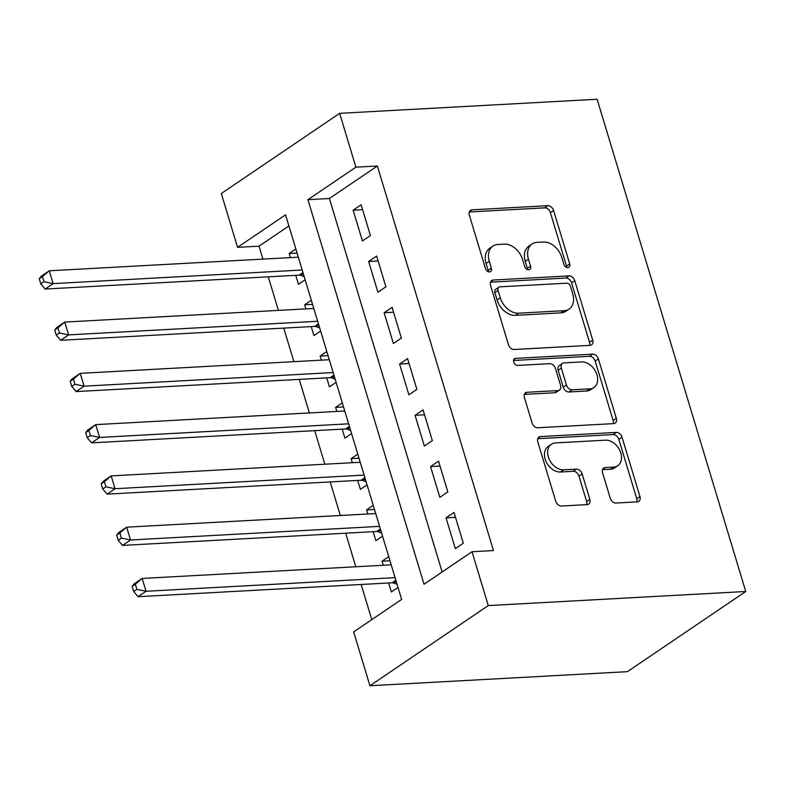 <?xml version="1.0" encoding="UTF-8"?>
<svg xmlns="http://www.w3.org/2000/svg" width="785" height="785" viewBox="0 0 785 785"><rect width="100%" height="100%" fill="white"/><g stroke="black" fill="none" stroke-linecap="round" stroke-linejoin="round"><path stroke-width="1.18" d="M567.83 267.646A3.827 2.757 55.9 0 0 568.919 267.292A3.827 2.757 55.9 0 0 569.724 263.956L553.572 210.488A5.466 3.945 55.9 0 0 547.842 205.68L472.021 209.831A5.466 3.945 55.9 0 0 470.47 210.331A5.466 3.945 55.9 0 0 469.332 215.09L485.473 268.568A3.827 2.757 55.9 0 0 489.487 271.934A3.827 2.757 55.9 0 0 490.566 271.571A3.827 2.757 55.9 0 0 491.371 268.244L489.281 261.326A17.496 12.609 55.9 0 1 492.941 246.097A17.496 12.609 55.9 0 1 497.896 244.478L504.215 244.135A17.496 12.609 55.9 0 1 522.555 259.501L524.645 266.429A3.827 2.757 55.9 0 0 528.658 269.785A3.827 2.757 55.9 0 0 529.747 269.432A3.827 2.757 55.9 0 0 530.542 266.105L528.452 259.178A17.496 12.609 55.9 0 1 532.122 243.958A17.496 12.609 55.9 0 1 537.068 242.339L543.387 241.996A17.496 12.609 55.9 0 1 561.736 257.362L563.826 264.28A3.827 2.757 55.9 0 0 567.83 267.646M566.701 267.469A3.827 2.757 55.9 0 0 566.525 266.125L550.373 212.647A5.466 3.945 55.9 0 0 544.643 207.848L469.273 211.97M488.358 271.747A3.827 2.757 55.9 0 0 488.172 270.413L486.082 263.495L489.281 261.326M527.53 269.608A3.827 2.757 55.9 0 0 527.343 268.274L525.253 261.346L528.452 259.178M610.259 498.239A5.466 3.945 55.9 0 0 615.999 503.038L637.263 501.87A5.466 3.945 55.9 0 0 638.813 501.37A5.466 3.945 55.9 0 0 639.961 496.611L622.034 437.225A5.466 3.945 55.9 0 0 616.294 432.417L540.472 436.568A5.466 3.945 55.9 0 0 538.932 437.068A5.466 3.945 55.9 0 0 537.784 441.827L555.711 501.222A5.466 3.945 55.9 0 0 561.442 506.021L587.141 504.618A5.466 3.945 55.9 0 0 588.691 504.107A5.466 3.945 55.9 0 0 589.829 499.348L582.156 473.934A5.466 3.945 55.9 0 0 576.426 469.136L563.689 469.832A14.63 10.539 55.9 0 1 549.412 459.696A14.63 10.539 55.9 0 1 551.413 444.251A14.63 10.539 55.9 0 1 555.554 442.907L605.47 440.169A14.63 10.539 55.9 0 1 619.748 450.305A14.63 10.539 55.9 0 1 617.746 465.75A14.63 10.539 55.9 0 1 613.605 467.104L605.284 467.556A5.466 3.945 55.9 0 0 603.734 468.056A5.466 3.945 55.9 0 0 602.586 472.815L610.259 498.239M472.011 551.737L488.27 605.578L745.75 591.488L597.13 99.253L339.65 113.334L355.909 167.166L307.926 199.675L424.037 584.236L472.011 551.737L493.471 550.56L377.359 165.998L355.909 167.166M590.006 345.351A5.466 3.945 55.9 0 0 591.556 344.841A5.466 3.945 55.9 0 0 592.704 340.082L574.767 280.696A5.466 3.945 55.9 0 0 569.037 275.888L493.215 280.039A5.466 3.945 55.9 0 0 491.675 280.539A5.466 3.945 55.9 0 0 490.527 285.298L508.454 344.693A5.466 3.945 55.9 0 0 514.185 349.492L590.006 345.351M598.396 358.961L616.333 418.346A5.466 3.945 55.9 0 1 615.185 423.105A5.466 3.945 55.9 0 1 613.635 423.615L537.813 427.756A5.466 3.945 55.9 0 1 532.083 422.958L524.409 397.534A5.466 3.945 55.9 0 1 525.558 392.785A5.466 3.945 55.9 0 1 527.108 392.274L557.85 390.596A5.466 3.945 55.9 0 0 559.401 390.086A5.466 3.945 55.9 0 0 560.549 385.327L555.456 368.469A5.466 3.945 55.9 0 0 549.726 363.671L517.707 365.417A3.827 2.757 55.9 0 1 513.979 362.768A3.827 2.757 55.9 0 1 514.499 358.725A3.827 2.757 55.9 0 1 515.588 358.372L592.665 354.153A5.466 3.945 55.9 0 1 598.396 358.961L595.207 361.129L613.134 420.515L616.333 418.346M383.296 565.259L382.06 561.187L389.978 560.755M388.644 582.98L391.352 591.959L398.034 587.425M367.812 513.989L366.585 509.916L374.494 509.485M373.16 531.71L375.868 540.679L382.55 536.155M352.328 462.708L351.101 458.636L359.02 458.204M357.675 480.43L360.393 489.398L367.066 484.875M336.853 411.438L335.617 407.366L343.536 406.934M342.201 429.159L344.909 438.128L351.592 433.605M321.369 360.158L320.143 356.086L328.051 355.654M326.717 377.879L329.425 386.848L336.108 382.324M305.885 308.888L304.659 304.815L312.577 304.384M311.233 326.609L313.941 335.578L320.623 331.054M370.432 235.549L361.139 204.777L353.142 210.194L362.435 240.966L370.432 235.549M385.906 286.819L376.623 256.057L368.626 261.474L377.919 292.236L385.906 286.819M401.39 338.099L392.098 307.327L384.11 312.744L393.393 343.516L401.39 338.099M416.874 389.37L407.582 358.608L399.585 364.024L408.877 394.786L416.874 389.37M432.349 440.65L423.066 409.878L415.069 415.304L424.361 446.066L432.349 440.65M447.833 491.92L438.54 461.158L430.553 466.575L439.835 497.337L447.833 491.92M377.359 165.998L329.386 198.497L442.141 571.971M446.027 517.855L455.32 548.617L463.317 543.2L454.024 512.428L446.027 517.855L455.506 517.335M288.89 225.933L259.021 246.176L262.926 259.119M268.274 276.83L278.41 310.389M283.758 328.11L293.894 361.669M299.242 379.381L309.368 412.939M314.716 430.661L324.853 464.22M330.2 481.931L340.337 515.49M345.685 533.211L355.811 566.77M361.159 584.482L371.776 619.64M295.857 249.012L289.174 253.535L290.411 257.608M295.759 275.329L298.467 284.298L305.149 279.774M304.659 304.815L311.341 300.282M320.143 356.086L326.815 351.562M335.617 407.366L342.299 402.833M351.101 458.636L357.783 454.113M366.585 509.916L373.258 505.383M382.06 561.187L388.742 556.663M259.021 246.176L237.561 247.344L285.544 214.845L401.645 599.406L353.672 631.915L369.931 685.747L627.411 671.666L745.75 591.488M237.561 247.344L221.311 193.512L339.65 113.334M369.931 685.747L488.27 605.578M329.386 198.497L307.926 199.675M289.174 253.535L297.093 253.104M353.142 210.194L362.621 209.683M368.626 261.474L378.105 260.954M384.11 312.744L393.579 312.234M399.585 364.024L409.063 363.504M415.069 415.304L424.548 414.784M430.553 466.575L440.022 466.054M532.122 243.958L528.923 246.127A17.496 12.609 55.9 0 0 525.253 261.346M492.941 246.097L489.742 248.266A17.496 12.609 55.9 0 0 486.082 263.495M589.555 345.371A5.466 3.945 55.9 0 0 589.506 342.25L571.568 282.865A5.466 3.945 55.9 0 0 565.838 278.057L490.478 282.178M570.548 286.554A3.827 2.757 55.9 0 0 566.534 283.189L499.976 286.829A3.827 2.757 55.9 0 0 498.897 287.182A3.827 2.757 55.9 0 0 498.092 290.519L500.3 297.809A17.496 12.609 55.9 0 0 518.64 313.186L564.13 310.693A17.496 12.609 55.9 0 0 569.086 309.074A17.496 12.609 55.9 0 0 572.746 293.855L570.548 286.554M498.897 287.182L495.698 289.351A3.827 2.757 55.9 0 0 494.893 292.687L498.092 290.519M569.086 309.074L565.887 311.243A17.496 12.609 55.9 0 1 560.932 312.862L515.441 315.354A17.496 12.609 55.9 0 1 497.101 299.978L494.893 292.687M613.183 423.635A5.466 3.945 55.9 0 0 613.134 420.515M524.36 394.413L554.652 392.765A5.466 3.945 55.9 0 0 556.202 392.255L559.401 390.086M513.537 360.472L589.466 356.321L592.665 354.153M589.761 388.85A14.63 10.539 55.9 0 0 593.902 387.496A14.63 10.539 55.9 0 0 595.903 372.051A14.63 10.539 55.9 0 0 581.636 361.924L564.042 362.886A5.466 3.945 55.9 0 0 562.502 363.386A5.466 3.945 55.9 0 0 561.354 368.145L566.446 385.003A5.466 3.945 55.9 0 0 572.177 389.811L589.761 388.85L586.562 391.018A14.63 10.539 55.9 0 0 590.703 389.664L593.902 387.496M562.502 363.386L559.303 365.555A5.466 3.945 55.9 0 0 558.155 370.314L561.354 368.145M586.562 391.018L568.978 391.98A5.466 3.945 55.9 0 1 563.247 387.172L558.155 370.314M595.207 361.129A5.466 3.945 55.9 0 0 589.466 356.321M617.746 465.75L614.547 467.919A14.63 10.539 55.9 0 1 610.406 469.263L602.537 469.695M551.413 444.251L548.215 446.42A14.63 10.539 55.9 0 0 546.213 461.865A14.63 10.539 55.9 0 0 560.49 472.001L563.689 469.832M586.689 504.637A5.466 3.945 55.9 0 0 586.64 501.517L578.967 476.102A5.466 3.945 55.9 0 0 573.227 471.304L560.49 472.001M636.812 501.9A5.466 3.945 55.9 0 0 636.763 498.779L618.835 439.384A5.466 3.945 55.9 0 0 613.095 434.586L537.735 438.707M298.32 257.176L49.269 270.796L53.135 283.62L45.137 289.037L299.193 275.142A5.573 4.013 -124.1 0 1 300.9 275.427L304.197 276.654M43.999 281.707L42.449 276.575L39.25 278.744L40.8 283.866L43.999 281.707L53.135 283.62L302.196 270.001M39.25 278.744L41.271 276.212L49.269 270.796L42.449 276.575M45.137 289.037L40.8 283.866M313.804 308.456L64.743 322.076L68.619 334.891L60.622 340.307L314.667 326.413A5.573 4.013 -124.1 0 1 316.384 326.697L319.681 327.924M59.474 332.977L57.933 327.855L54.734 330.014L56.275 335.146L59.474 332.977L68.619 334.891L317.67 321.271M54.734 330.014L56.746 327.492L64.743 322.076L57.933 327.855M60.622 340.307L56.275 335.146M329.288 359.726L80.227 373.346L84.093 386.171L76.106 391.587L330.151 377.693A5.573 4.013 -124.1 0 1 331.869 377.977L335.166 379.204M74.958 384.257L73.407 379.126L70.208 381.294L71.759 386.416L74.958 384.257L84.093 386.171L333.154 372.551M70.208 381.294L72.23 378.762L80.227 373.346L73.407 379.126M76.106 391.587L71.759 386.416M344.762 411.006L95.711 424.626L99.577 437.441L91.58 442.858L345.635 428.963A5.573 4.013 -124.1 0 1 347.343 429.248L350.64 430.474M90.442 435.528L88.891 430.406L85.693 432.564L87.243 437.696L90.442 435.528L99.577 437.441L348.638 423.822M85.693 432.564L87.714 430.043L95.711 424.626L88.891 430.406M91.58 442.858L87.243 437.696M360.246 462.277L111.185 475.896L115.061 488.721L107.064 494.138L361.11 480.243A5.573 4.013 -124.1 0 1 362.827 480.528L366.124 481.754M105.916 486.808L104.376 481.676L101.177 483.845L102.717 488.967L105.916 486.808L115.061 488.721L364.112 475.102M101.177 483.845L103.188 481.313L111.185 475.896L104.376 481.676M107.064 494.138L102.717 488.967M375.73 513.557L126.67 527.177L130.536 539.992L122.548 545.408L376.594 531.514A5.573 4.013 -124.1 0 1 378.311 531.798L381.608 533.025M121.4 538.078L119.85 532.956L116.651 535.115L118.201 540.247L121.4 538.078L130.536 539.992L379.597 526.372M116.651 535.115L118.672 532.593L126.67 527.177L119.85 532.956M122.548 545.408L118.201 540.247M391.205 564.827L142.154 578.447L146.02 591.272L138.023 596.688L392.078 582.794A5.573 4.013 -124.1 0 1 393.785 583.078L397.092 584.305M136.884 589.358L135.334 584.226L132.135 586.395L133.685 591.517L136.884 589.358L146.02 591.272L395.081 577.652M132.135 586.395L134.156 583.863L142.154 578.447L135.334 584.226M138.023 596.688L133.685 591.517M566.525 266.125L569.724 263.956M488.172 270.413L491.371 268.244M527.343 268.274L530.542 266.105M469.43 211.587L472.021 209.831M544.643 207.848L547.842 205.68M550.373 212.647L553.572 210.488M490.625 281.795L493.215 280.039M565.838 278.057L569.037 275.888M571.568 282.865L574.767 280.696M589.506 342.25L592.704 340.082M497.101 299.978L500.3 297.809M515.441 315.354L518.64 313.186M560.932 312.862L564.13 310.693M524.517 394.031L527.108 392.274M554.652 392.765L557.85 390.596M513.773 359.599L515.588 358.372M563.247 387.172L566.446 385.003M568.978 391.98L572.177 389.811M602.694 469.312L605.284 467.556M610.406 469.263L613.605 467.104M573.227 471.304L576.426 469.136M578.967 476.102L582.156 473.934M586.64 501.517L589.829 499.348M537.882 438.324L540.472 436.568M613.095 434.586L616.294 432.417M618.835 439.384L622.034 437.225M636.763 498.779L639.961 496.611M299.193 275.142L302.971 272.581M300.9 275.427L303.334 273.779M314.667 326.413L318.455 323.852M316.384 326.697L318.818 325.049M330.151 377.693L333.929 375.132M331.869 377.977L334.292 376.329M345.635 428.963L349.413 426.402M347.343 429.248L349.776 427.599M361.11 480.243L364.897 477.682M362.827 480.528L365.26 478.879M376.594 531.514L380.372 528.953M378.311 531.798L380.735 530.15M392.078 582.794L395.856 580.233M393.785 583.078L396.219 581.43"/></g></svg>
